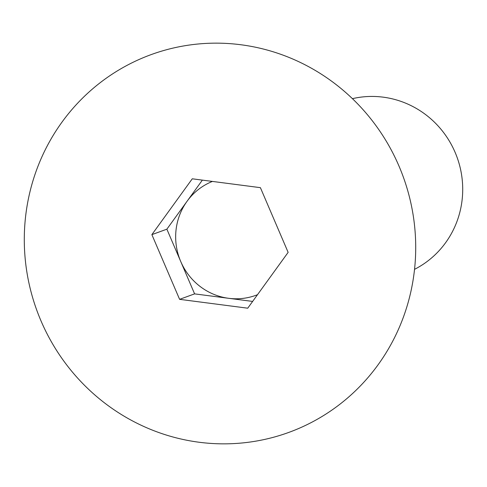 <?xml version="1.0" encoding="UTF-8"?>
<svg xmlns="http://www.w3.org/2000/svg" width="487" height="487" viewBox="0 0 487 487"><rect width="100%" height="100%" fill="white"/><g stroke="black" fill="none" stroke-linecap="round" stroke-linejoin="round"><path stroke-width="0.73" d="M414.534 269.341A91.446 88.689 -110 0 0 455.102 152.334A91.446 88.689 -110 0 0 352.418 98.666M41.03 320.951A201.046 194.989 70 0 1 140.81 58.726A201.046 194.989 70 0 1 398.975 166.049A201.046 194.989 70 0 1 299.195 428.274A201.046 194.989 70 0 1 41.03 320.951M202.373 180.117L166.871 229.176L180.738 261.525A60.96 59.128 -110 0 0 228.665 298.306A60.96 59.128 -110 0 0 257.495 294.702M192.274 178.802L260.405 187.665L288.134 252.363L247.731 308.198L179.6 299.335L151.871 234.637L192.274 178.802M166.871 229.176L151.871 234.637M212.405 181.426A60.96 59.128 -110 0 0 187.075 201.259A60.96 59.128 -110 0 0 180.738 261.525L194.599 293.874L179.6 299.335M194.599 293.874L252.631 301.423"/></g></svg>
